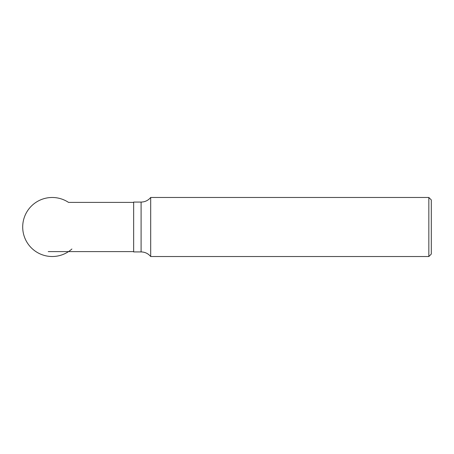 <?xml version="1.0" encoding="UTF-8"?>
<svg xmlns="http://www.w3.org/2000/svg" width="454" height="454" viewBox="0 0 454 454"><rect width="100%" height="100%" fill="white"/><g stroke="black" fill="none" stroke-linecap="round" stroke-linejoin="round"><path stroke-width="0.68" d="M133.652 251.601L48.237 251.601M428.837 197.473L431.3 199.936L431.3 254.064L428.837 256.527L428.837 197.473L150.688 197.473L150.688 256.527C148.186 253.542 144.991 252.004 141.092 251.925L141.092 202.075C144.991 201.996 148.186 200.458 150.688 197.473M141.092 202.075L133.652 202.075L133.652 251.925L141.092 251.925M133.652 202.399L68.531 202.399A29.521 29.521 0 0 0 22.7 227A29.521 29.521 0 0 0 71.891 249.008M150.688 256.527L428.837 256.527"/></g></svg>
